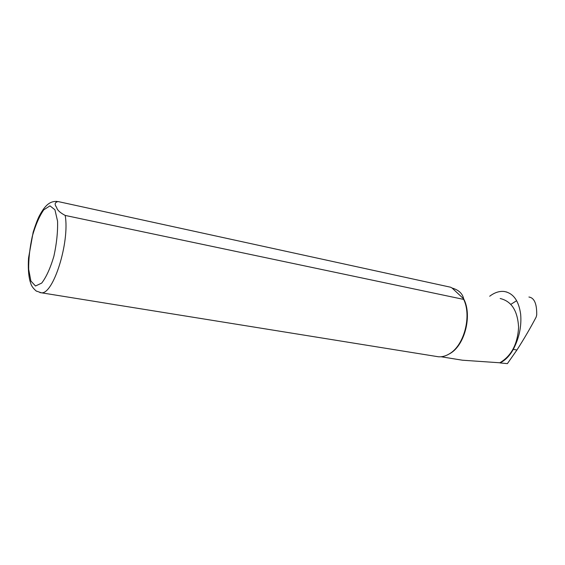 <?xml version="1.0" encoding="UTF-8"?>
<svg xmlns="http://www.w3.org/2000/svg" width="565" height="565" viewBox="0 0 565 565"><rect width="100%" height="100%" fill="white"/><g stroke="black" fill="none" stroke-linecap="round" stroke-linejoin="round"><path stroke-width="0.85" d="M528.918 297.021C534.299 297.804 536.898 303.765 536.708 314.91L536.178 317.043C530.584 327.7 524.172 338.689 516.926 350.01L507.384 363.634L500.046 362.928C505.322 360.286 509.736 355.766 513.288 349.368C519.228 337.934 521.679 326.217 520.655 314.211C518.776 300.757 513.338 293.186 504.333 291.505L506.812 292.056M510.859 304.337L516.523 300.785M489.693 296.237C494.601 292.508 499.474 290.933 504.333 291.505M500.18 298.518C511.516 301.194 517.653 310.764 518.592 327.234C517.625 344.134 511.367 355.985 499.827 362.779L462.438 360.209L456.753 359.291M452.085 288.037L463.688 298.885C462.544 293.553 458.674 289.937 452.085 288.037L450.686 287.239L58.054 201.55C54.777 202.369 54.289 204.297 56.599 207.334C57.157 210.011 60.024 212.708 65.201 215.435L463.695 299.408L463.688 298.885C472.368 315.023 464.974 344.883 450.284 353.386L447.374 354.947M36.506 291.201L36.16 290.982C33.236 288.411 31.456 285.947 30.814 283.595L29.91 280.777M449.98 287.084L450.686 287.239M463.695 299.408C471.824 315.976 464.19 345.229 449.655 353.669C445.912 356.014 442.169 357.052 438.426 356.776L435.954 356.381M516.926 350.01L513.288 349.368M30.884 280.996L28.681 269.343C28.554 258.975 29.768 247.915 32.339 236.163C35.56 224.976 39.359 216.204 43.745 209.848L49.974 205.858L54.939 209.785L57.559 221.162C57.877 231.947 56.648 243.649 53.88 256.284C50.349 268.156 46.295 277.09 41.711 283.086L35.496 286.003L30.884 280.996M65.201 215.435C69.891 242.23 53.244 294.944 41.273 292.776L39.882 292.578M441.067 356.755L462.438 360.209M450.284 353.386L449.655 353.669M29.945 280.904C28.448 275.007 27.982 267.365 28.547 257.979L33.173 232.159C35.489 224.891 37.495 219.573 39.176 216.204C46.125 202.955 51.408 201.267 57.044 201.394M36.16 290.982L41.273 292.776L438.426 356.776"/></g></svg>
